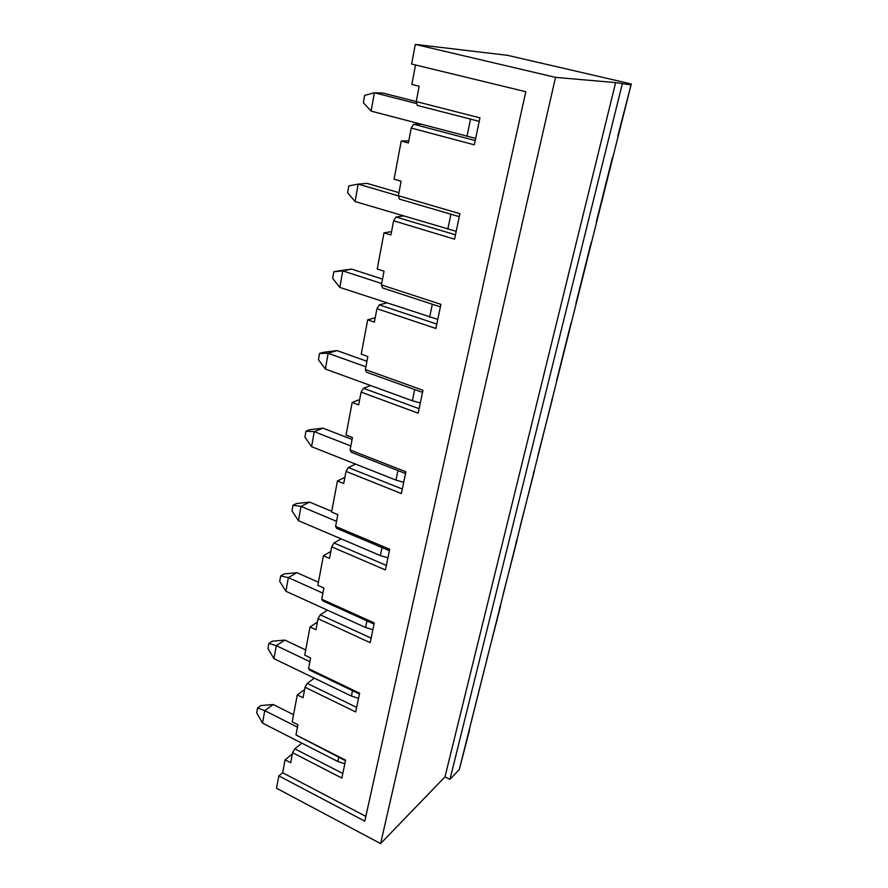 <?xml version="1.0" encoding="UTF-8"?>
<svg xmlns="http://www.w3.org/2000/svg" width="888" height="888" viewBox="0 0 888 888"><rect width="100%" height="100%" fill="white"/><g stroke="black" fill="none" stroke-linecap="round" stroke-linejoin="round"><path stroke-width="1.33" d="M261.005 705.527L273.227 704.517L264.757 710.655L262.548 723.11L256.721 712.931L257.587 707.969L261.005 705.527M257.587 707.969L264.757 710.655L297.458 727.161M344.844 763.78L337.873 761.515L262.548 723.11M273.227 704.517L293.562 714.696M272.305 641.214L284.826 640.07L276.29 645.654L273.981 658.674L267.965 648.617L268.875 643.423L272.305 641.214M268.875 643.423L276.29 645.654L309.89 661.693M358.53 698.312L351.393 696.059L273.981 658.674M284.826 640.07L305.705 649.972M284.138 573.948L296.958 572.671L288.356 577.633L285.936 591.275L279.72 581.351L280.663 575.924L284.138 573.948M280.663 575.924L288.356 577.633L322.899 593.162M372.882 629.725L365.556 627.494L285.936 591.275M296.958 572.671L318.426 582.239M296.514 503.54L309.657 502.109L300.999 506.393L298.457 520.679L292.019 510.933L293.018 505.25L296.514 503.54M293.018 505.25L300.999 506.393L336.541 521.334M387.923 557.808L380.397 555.599L298.457 520.679M309.657 502.109L331.735 511.322M309.479 429.759L322.966 428.16L314.252 431.69L311.588 446.686L304.917 437.129L305.96 431.168L309.479 429.759M305.96 431.168L314.252 431.69L350.849 445.976M403.718 482.295L395.993 480.119L311.588 446.686M322.966 428.16L352.092 439.449M323.088 352.358L336.929 350.582L328.16 353.28L325.363 369.019L318.448 359.696L319.547 353.435L323.088 352.358M319.547 353.435L328.16 353.28L365.889 366.811M420.313 402.919L412.376 400.777L325.363 369.019M336.929 350.582L366.933 361.272M337.373 271.062L351.593 269.086L342.779 270.862L339.838 287.423L332.667 278.355L333.821 271.772L337.373 271.062M333.821 271.772L342.779 270.862L381.696 283.55M437.784 319.38L339.838 287.423M351.593 269.086L382.539 279.121M348.829 185.881L358.164 184.127L355.078 201.565L347.619 192.807L348.829 185.881M398.956 192.663L367.022 183.372L358.164 184.127L398.423 195.882M456.21 231.324L355.078 201.565M364.635 95.405L374.381 92.741L371.117 111.111L363.359 102.708L364.635 95.405M415.517 64.968L411.866 84.438L419.158 86.258L416.25 101.565L383.261 93.118L374.381 92.741L416.794 103.618M475.646 138.395L371.117 111.111M479.209 121.345L417.271 105.417L416.25 101.565L479.942 117.86L474.303 144.811L411.222 128.038L413.686 124.276L475.191 140.537M292.374 753.956L285.092 759.817L282.662 772.749L278.843 775.879L276.534 788.244L380.597 843.6L444.988 776.867L449.961 779.331L459.285 769.552L631.279 83.96L507.448 55.311L415.295 44.4L555.522 77.367L615.639 82.606L630.635 84.848M596.336 221.889L612.42 157.609M449.961 779.331L622.222 84.138M469.308 729.503L467.798 735.508M459.285 769.552L469.619 729.647M617.815 136.086L631.279 83.96M304.606 689.532L297.269 694.916L292.219 721.844L297.924 724.719L295.981 734.953L345.599 760.15L341.858 778.066L292.607 752.691L290.709 762.737L285.092 759.817M317.405 622.1L310.034 626.961L304.739 655.166L310.6 657.953L308.569 668.675L359.607 693.195L355.677 711.965L305.039 687.245L303.041 697.757L297.269 694.916M330.824 551.459L323.399 555.721L317.849 585.303L323.887 588L321.745 599.245L374.292 622.976L370.174 642.668L318.059 618.703L315.962 629.714L310.034 626.961M344.888 477.356L337.429 480.974L331.601 512.021L337.817 514.618L335.575 526.418L389.71 549.272L385.381 569.952L331.701 546.841L329.504 558.386L323.399 555.721M359.673 399.556L352.17 402.453L346.043 435.076L352.447 437.551L350.094 449.95L405.905 471.806L401.365 493.55L346.02 471.395L343.723 483.527L337.429 480.974M375.202 317.749L367.676 319.835L361.227 354.179L367.843 356.521L365.368 369.552L422.966 390.276L418.17 413.164L361.083 392.119L358.663 404.873L352.17 402.453M391.553 231.624L384.005 232.823L377.222 269.009L384.038 271.195L381.429 284.926L440.925 304.351L435.886 328.493L376.923 308.691L374.37 322.122L367.676 319.835M408.791 140.837L401.232 141.037L394.072 179.221L401.121 181.241L398.368 195.726L459.895 213.686L454.567 239.172L393.617 220.79L390.92 234.943L384.005 232.823M278.843 775.879L364.79 821.156L525.796 91.719L411.632 64.025L415.295 44.4M380.597 843.6L555.522 77.367M444.988 776.867L615.639 82.606M471.517 720.656L483.161 674.159M575.912 303.518L591.219 242.346M411.222 128.038L408.391 142.979L401.232 141.037M282.662 772.749L365.845 816.394M345.476 760.716L295.981 734.953M292.607 752.691L294.772 748.828L342.812 773.481M359.429 694.005L309.757 670.129L308.569 668.675M305.039 687.245L307.237 683.372L356.632 707.392M314.363 678.177L307.237 683.372M374.059 624.075L322.932 600.954L321.745 599.245M318.059 618.703L320.291 614.829L371.129 638.117M327.45 610.156L320.291 614.829M500.221 605.971L499.189 610.111M389.41 550.682L336.741 528.404L335.575 526.418M331.701 546.841L333.966 542.968L386.324 565.412M341.181 538.883L333.966 542.968M516.705 540.115L515.928 543.19M405.539 473.548L351.237 452.247L350.094 449.95M346.02 471.395L348.329 467.532L402.308 489.044M355.566 464.102L348.329 467.532M533.932 471.273L533.455 473.171M422.522 392.385L366.478 372.194L365.368 369.552M361.083 392.119L363.425 388.267L419.103 408.702M370.696 385.559L363.425 388.267M551.959 399.245L551.803 399.855M440.404 306.882L382.528 287.934L381.429 284.926M376.923 308.691L379.298 304.861L436.807 324.076M386.591 302.963L379.298 304.861M556.454 381.285L571.028 323.01M459.274 216.672L399.434 199.134L398.368 195.726M393.617 220.79L396.026 216.994L455.477 234.821M403.341 215.984L396.026 216.994M420.99 124.253L413.686 124.276M537.895 455.444L552.314 399.367M520.168 526.251L534.276 471.395M503.241 593.917L517.038 540.248M487.035 658.663L500.543 606.115M301.853 743.156L294.772 748.828M337.873 761.515L338.75 757.286M351.393 696.059L352.503 690.675M365.556 627.494L366.922 620.856M380.397 555.599L382.062 547.574M395.993 480.119L397.957 470.573M412.376 400.777L414.685 389.566M429.626 317.26L432.312 304.24M447.796 229.259L450.904 214.219M466.977 136.375L470.54 119.114"/></g></svg>
